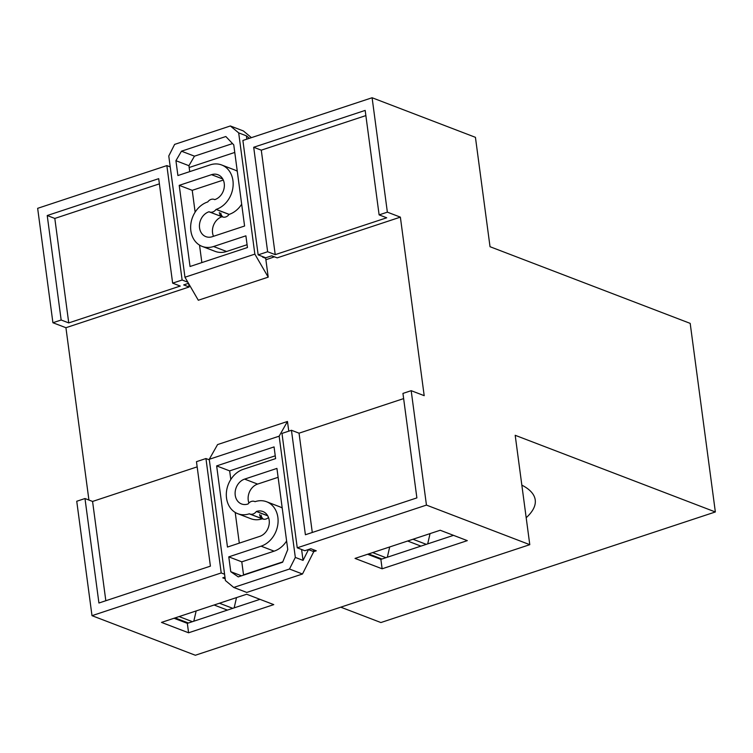 <?xml version="1.0" encoding="UTF-8"?>
<svg xmlns="http://www.w3.org/2000/svg" width="753" height="753" viewBox="0 0 753 753"><rect width="100%" height="100%" fill="white"/><g stroke="black" fill="none" stroke-linecap="round" stroke-linejoin="round"><path stroke-width="1.13" d="M426.302 544.344L412.992 539.252M385.941 557.691L372.641 552.589M407.646 541.021L420.946 546.113M368.622 553.916L381.931 559.018M427.695 543.882L430.057 533.604M387.343 557.22L389.696 546.951M222.756 178.969L211.527 174.668A13.272 10.834 111 0 1 217.937 174.734A13.272 10.834 111 0 1 224.243 183.478A13.272 10.834 111 0 1 214.859 199.592L214.737 199.63A6.692 5.469 -69 0 0 214.294 199.432A6.692 5.469 -69 0 0 207.762 201.936L207.64 201.973A23.72 19.352 111 0 0 190.848 224.036A23.72 19.352 111 0 0 202.124 246.391A23.72 19.352 111 0 0 213.579 246.513L245.892 235.83L247.455 247.521L190.038 266.496L179.214 185.351L192.222 190.33L195.131 212.148M241.675 204.204A23.72 19.352 111 0 1 229.176 214.379L229.053 214.417A6.692 5.469 111 0 1 222.512 216.92A6.692 5.469 111 0 1 219.33 212.506M232.545 143.588L194.472 156.172L188.928 165.688L175.929 160.7L177.906 175.543L210.219 164.86A23.72 19.352 111 0 1 221.674 164.982A23.72 19.352 111 0 1 232.941 180.598A23.72 19.352 111 0 1 216.167 209.39L229.176 214.379M274.421 256.811L265.894 259.766M263.315 256.848L262.59 257.093L265.696 258.279L268.209 277.142L198.312 300.249L184.956 277.236L168.776 155.993L174.621 144.397L230.362 125.967L243.37 130.947L251.427 137.648M188.928 165.688L189.728 171.637M221.674 164.982L234.682 169.962A23.72 19.352 111 0 1 237.28 171.242M223.302 180.061L192.222 190.33M199.526 245.12L201.86 262.59M247.078 244.716L226.587 251.493A23.72 19.352 111 0 1 215.132 251.37L202.124 246.391M175.929 160.7L181.464 151.193L225.834 136.519L233.759 144.868L244.584 226.022L212.271 236.706A13.272 10.834 111 0 1 205.861 236.64A13.272 10.834 111 0 1 199.545 224.13A13.272 10.834 111 0 1 208.948 211.781L222.031 216.742M221.947 216.76A13.272 10.834 -69 0 0 213.504 236.301M274.44 256.933L271.598 255.851M230.362 125.967L238.682 132.886L246.41 135.841L249.384 138.317M181.464 151.193L194.472 156.172M211.527 174.668L179.214 185.351M262.59 257.093L262.515 256.547M246.852 139.154L246.41 135.841M238.682 132.886L254.853 254.128L268.209 277.142M208.948 211.781L209.07 211.744A6.692 5.469 -69 0 0 209.503 211.941A6.692 5.469 -69 0 0 216.045 209.438L216.167 209.39M184.956 277.236L254.853 254.128M216.045 209.438L229.053 214.417M232.762 608.33L219.462 603.238M192.41 621.677L179.101 616.575M214.106 605.007L227.415 610.099M175.091 617.902L188.391 623.004M234.164 607.869L236.517 597.59M193.803 621.216L196.166 610.937M237.788 513.706L250.796 518.695A23.72 19.352 111 0 0 262.251 518.817L249.243 513.828A23.72 19.352 111 0 1 237.788 513.706A23.72 19.352 111 0 1 226.531 498.091A23.72 19.352 111 0 1 243.304 469.298L275.617 458.615L274.064 446.915L216.648 465.9L229.656 470.879L230.804 479.473M278.111 477.308L257.62 484.085A13.272 10.834 -69 0 0 248.236 500.199A13.272 10.834 -69 0 0 248.914 502.976M286.611 540.983A23.72 19.352 111 0 1 274.111 551.158L261.103 546.17A23.72 19.352 111 0 0 277.885 524.107A23.72 19.352 111 0 0 266.609 501.752A23.72 19.352 111 0 0 255.154 501.639L255.032 501.677A6.692 5.469 -69 0 0 254.599 501.479A6.692 5.469 -69 0 0 248.057 503.983L247.935 504.021A13.272 10.834 111 0 1 241.525 503.955A13.272 10.834 111 0 1 235.228 495.22A13.272 10.834 111 0 1 244.612 479.106L257.62 484.085M313.512 549.746L313.766 551.638L302.49 574.002L246.749 592.432L233.741 587.453L225.42 580.535L209.249 459.292L217.57 444.581L287.467 421.473L279.147 436.175L209.249 459.292M266.609 501.752L279.617 506.741A23.72 19.352 111 0 1 282.215 508.011M274.111 551.158L241.788 561.842L243.567 575.141M275.25 455.81L229.656 470.879M235.2 512.435L239.294 543.139M302.49 574.002L289.481 569.023L233.741 587.453M340.761 607.172L380.896 622.543L715.35 511.965L515.193 435.3L529.783 544.673L426.452 505.094L297.247 547.817L304.833 550.725L310.848 548.73L316.269 550.81L313.766 551.638L308.485 549.615L303.054 560.392L295.327 557.427L289.481 569.023M249.243 513.828L249.365 513.791A6.692 5.469 -69 0 0 249.808 513.988A6.692 5.469 -69 0 0 256.34 511.485L256.462 511.447A13.272 10.834 111 0 1 262.872 511.513A13.272 10.834 111 0 1 269.188 524.022A13.272 10.834 111 0 1 259.794 536.362L227.472 547.055L216.648 465.9M241.525 575.819L230.766 571.696L238.268 576.892L282.639 562.227L287.759 549.568L276.925 468.413L244.612 479.106M230.766 571.696L228.78 556.853L241.788 561.842M261.103 546.17L228.78 556.853M295.327 557.427L279.147 436.175M303.054 560.392L301.605 549.483M288.766 431.158L287.467 421.473M256.34 511.485L267.757 515.852M220.78 213.061A6.692 5.469 -69 0 0 223.255 217.137M261.084 515.108A6.692 5.469 -69 0 0 263.559 519.184M268.492 517.471A6.692 5.469 111 0 1 262.816 518.968A6.692 5.469 111 0 1 259.634 514.563M715.35 511.965L690.19 323.376L490.024 246.711L475.435 137.328L372.104 97.749L387.362 212.158L400.37 217.137L277.179 257.865L271.767 255.794L265.743 257.78L258.157 254.872L267.635 251.747L253.695 147.268L365.177 110.409L379.117 214.887L387.362 212.158M426.452 505.094L411.185 390.685L424.193 395.664L400.37 217.137M188.664 283.627L189.116 286.987L65.925 327.715L52.917 322.736L37.65 208.327L166.855 165.604L170.234 166.893M189.172 167.505L234.767 152.435M258.157 254.872L242.89 140.463L372.104 97.749M224.582 574.247L221.213 572.948L205.946 458.539L196.467 461.674L210.407 566.152L98.925 603.012L84.985 498.533L76.74 501.263L91.998 615.672L195.338 655.251L529.783 544.673M65.925 327.715L88.92 500.039M521.838 485.13A121.854 39.071 -7.6 0 1 535.232 499.936A121.854 39.071 -7.6 0 1 526.187 517.725M453.504 535.345L380.867 559.366L367.568 554.264M259.973 599.332L187.337 623.352L174.028 618.26M382.129 568.797L355.03 558.415L440.204 530.253L467.302 540.635L382.129 568.797L380.867 559.366M188.589 632.784L161.49 622.402L246.664 594.239L273.763 604.621L188.589 632.784L187.337 623.352M282.78 561.879L243.53 574.859M225.185 578.775L222.775 577.852L224.968 577.127M221.213 572.948L91.998 615.672M205.946 458.539L209.315 459.838M411.185 390.685L402.94 393.414L416.88 497.893L305.398 534.752L291.449 430.274L281.98 433.408L297.247 547.817M189.116 286.987L183.694 284.907L188.485 283.326M187.836 282.206L182.122 280.012L166.855 165.604M52.917 322.736L61.162 320.006L47.223 215.527L158.704 178.668L172.644 283.147L182.122 280.012M172.644 283.147L180.24 286.055L68.749 322.915L61.162 320.006M84.985 498.533L92.572 501.442L197.164 466.86M92.572 501.442L105.825 600.734M379.117 214.887L386.703 217.786L275.221 254.646L267.635 251.747M291.449 430.274L299.045 433.182L403.627 398.601M299.045 433.182L312.288 532.465M365.864 115.595L261.282 150.167L253.695 147.268M261.282 150.167L275.221 254.646M159.401 183.854L54.809 218.436L47.223 215.527M54.809 218.436L68.749 322.915M226.587 251.493L213.579 246.513M267.691 515.739L256.462 511.447M214.774 199.62L214.294 199.432M222.512 216.92L209.503 211.941M254.599 501.479L255.079 501.667M249.808 513.988L262.816 518.968"/></g></svg>
